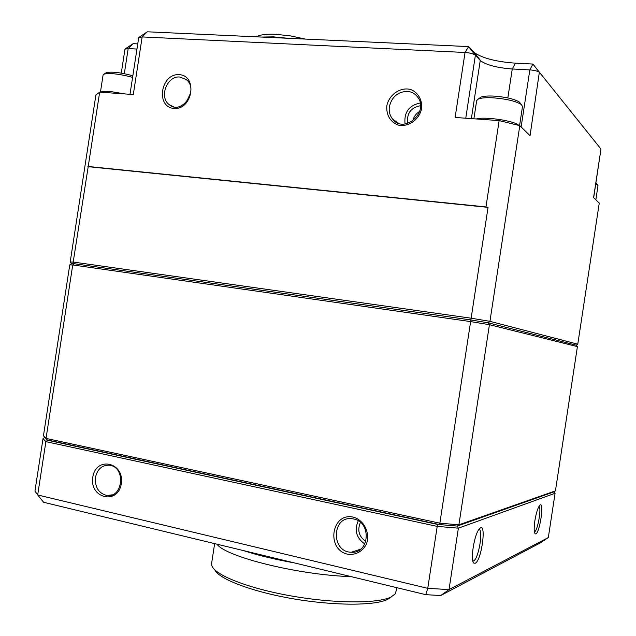 <?xml version="1.0" encoding="UTF-8"?>
<svg xmlns="http://www.w3.org/2000/svg" width="636" height="636" viewBox="0 0 636 636"><rect width="100%" height="100%" fill="white"/><g stroke="black" fill="none" stroke-linecap="round" stroke-linejoin="round"><path stroke-width="0.95" d="M121.285 73.116L124.966 49.195L128.178 48.59L133.131 43.661L137.742 43.9M129.99 94.303L138.712 37.635L142.162 36.928L147.298 31.8L468.621 46.595L474.496 52.716C482.796 58.313 496.438 61.795 515.422 63.171L532.889 64.061L600.972 149.062L593.682 197.669M287.671 38.263L273.369 36.848L261.555 37.063M124.322 73.673L128.178 48.59L136.955 49.052M539.662 72.552L600.972 149.062L593.579 197.573L599.255 203.107L577.774 344.187L489.943 321.331L519.795 125.666L530.042 135.651L539.36 72.266C537.484 71.025 534.304 70.246 529.836 69.912L532.889 64.061L539.662 72.552M515.422 63.171L512.266 68.982L529.836 69.912L521.13 126.969M507.846 97.944L512.266 68.982C497.686 67.893 487.248 65.254 480.951 61.056L473.582 51.866M465.767 118.216L475.386 55.26L468.621 46.595L465.043 52.478L455.114 117.453L499.149 120.594L485.968 206.923L88.229 166.497L99.669 92.141L133.306 94.533L142.162 36.928L465.043 52.478C469.726 52.82 473.097 53.678 475.156 55.054L480.26 60.412L471.371 118.614M394.559 120.498L393.811 120.363M305.312 39.074L290.374 35.87L275.523 34.296C267.557 33.978 261.809 34.527 258.264 35.942L256.65 36.832M99.669 92.141L95.909 94.947L70.191 262.032L71.526 263.702L69.753 264.902L43.455 435.747L44.79 437.417L43.017 438.617L34.948 491.056L37.683 494.967L45.887 441.638L437.21 526.393L437.306 524.382L439.436 524.565L439.858 523.182L488.058 207.36L485.968 206.923M179.193 74.643C160.638 73.347 155.438 107.19 173.994 108.446C192.684 110.06 197.979 75.605 179.193 74.643M386.783 106.013C386.338 115.013 389.9 121.293 397.476 124.855C407.732 127.804 419.458 119.886 421.612 108.414C422.376 99.884 418.059 92.419 410.721 89.509C400.394 86.719 388.898 94.716 386.783 106.013M88.229 166.497L73.188 262.048L70.191 262.032M577.774 344.187L576.28 345.197L488.233 322.826L489.943 321.331L471.141 318.207L73.188 262.048L74.34 263.741L71.526 263.702M499.149 120.594L519.795 125.666M488.058 207.36L87.863 166.656M179.869 77.028C166.95 75.509 158.682 97.523 169.399 104.797C182.007 115.458 199.41 89.517 186.213 79.54L179.869 77.028M407.263 91.377C397.754 91.775 391.8 96.863 389.391 106.641C388.731 111.515 389.852 115.72 392.746 119.25C404.448 134.347 429.745 111.586 417.447 96.783C414.855 93.516 411.46 91.711 407.263 91.377M125.014 93.945L111.626 91.703C105.576 91.123 101.911 91.29 100.639 92.212M576.28 345.197L577.409 346.612L489.426 324.694L488.233 322.826L470.672 319.924L74.34 263.741L72.735 264.958L69.753 264.902M518.833 125.435L518.793 125.395C515.12 120.912 484.926 116.34 476.316 118.964M190.689 92.832L186.38 102.094M420.197 102.976C408.932 105.425 403.876 112.429 405.045 123.98M132.598 77.346C119.711 73.991 110.243 72.894 104.185 74.07L103.088 74.992L100.44 92.196M595.853 199.784L598.007 185.593L595.781 183.931M577.409 346.612L555.443 490.857L458.898 524.811L489.426 324.694L470.624 321.593L72.735 264.958L46.046 438.411L43.455 435.747M519.58 125.618L522.506 106.435L521.313 104.503C516.019 101.188 506.82 98.978 493.719 97.865C486.492 97.451 481.38 97.817 478.391 98.962L476.682 100.512L473.892 118.797M420.499 105.711C410.777 107.619 406.507 113.534 407.692 123.448M132.845 75.779C121.023 72.568 112.206 71.502 106.411 72.576L105.504 73.188M596.544 183.573L595.932 182.906M555.443 490.857L553.94 491.867L457.22 526.075L458.898 524.811L439.858 523.182L46.046 438.411L47.231 439.937L44.79 437.417M520.534 103.501L519.461 102.118C514.691 99.121 506.423 97.125 494.665 96.139C488.17 95.774 483.567 96.108 480.864 97.149L479.433 98.198M419.704 111.38C416.031 113.582 413.726 116.786 412.772 120.975M548.327 537.547L540.846 542.611L440.716 595.535L449.016 589.604L458.389 528.174L555.069 493.282L548.327 537.547L449.016 589.604L427.758 588.332L437.21 526.393L458.389 528.174L457.22 526.075L439.436 524.565L47.231 439.937L47.525 440.239L45.887 441.638L43.017 438.617M555.069 493.282L553.94 491.867M534.868 520.765C533.882 527.912 533.978 532.229 535.146 533.707C539.113 537.046 545.116 499.435 539.67 505.421C537.77 507.933 536.172 513.053 534.868 520.765M475.195 563.25C481.865 560.531 486.882 520.24 479.465 528.794C474.416 533.532 469.94 560.809 473.844 563.106L475.195 563.25M47.525 440.239L437.306 524.382M534.407 531.887L534.534 531.839C537.674 530.901 541.729 507.759 539.002 506.336M472.81 560.96L473.597 560.857C478.542 559.171 483.599 529.406 478.948 529.43M425.754 594.668L43.622 502.281L37.683 494.967L427.758 588.332L425.754 594.668L440.716 595.535M92.792 477.223C89.294 498.441 118.05 505.278 121.309 483.694C124.68 462.133 95.829 455.909 92.792 477.223M353.195 517.132C331.515 512.203 325.847 549.273 347.534 554.187C355.492 555.467 363.029 551.317 366.575 543.629C370.335 532.714 363.8 519.874 353.195 517.132M110.346 465.345L109.686 465.218C102.181 464.86 97.443 468.939 95.448 477.469C94.891 487.407 98.747 493.425 107.015 495.524C122.7 498.083 126.008 467.969 110.346 465.345M353.648 518.992L352.265 518.753C331.801 515.534 330.68 552.056 351.279 552.239C369.588 553.932 371.829 522.069 353.648 518.992M358.235 520.836C354.18 530.352 356.391 538.08 364.849 544.011M360.421 522.41C357.114 530.241 358.927 536.601 365.867 541.475M217.011 544.201C225.438 556.786 298.459 575.024 351.128 576.629M214.642 543.629L211.621 563.321L211.883 565.722C214.73 575.055 248.04 588.324 291.185 595.932C334.298 603.588 377.379 603.723 390.878 597.093L395.377 593.801L396.936 587.704M214.753 569.8C218.927 579.014 251.649 591.647 292.799 598.73C333.908 605.862 374.532 605.83 387.547 599.446L391.418 596.83M243.683 550.649C257.954 555.323 274.863 559.41 294.412 562.916M480.951 61.056L474.496 52.716M258.264 35.942L256.952 36.848M133.131 43.661L125.411 48.797M532.889 64.061L539.36 72.266M468.621 46.595L475.156 55.054M147.298 31.8L139.236 37.166M173.62 106.776L169.399 104.797M398.549 123.249L392.746 119.25M106.411 72.576L104.185 74.07M596.139 183.049L597.554 184.861M480.864 97.149L478.391 98.962M519.461 102.118L521.313 104.503M534.709 533.032L535.146 533.707M473.073 561.842L473.844 563.106M472.779 560.825L473.343 560.952M112.222 494.832L107.015 495.524M360.723 549.138L351.279 552.239"/></g></svg>
